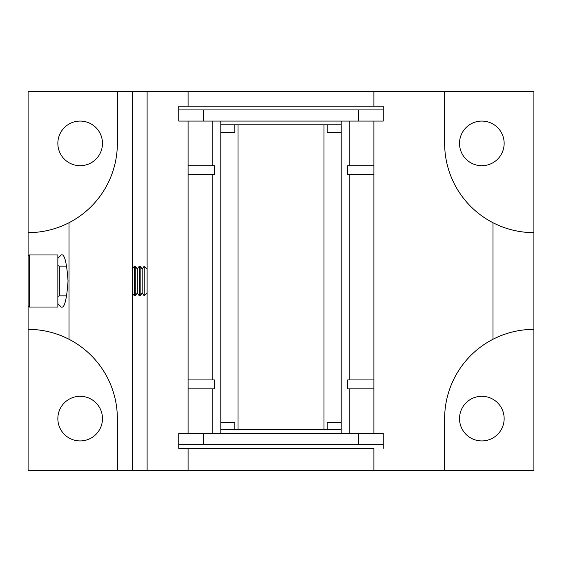 <?xml version="1.0" encoding="UTF-8"?>
<svg xmlns="http://www.w3.org/2000/svg" width="562" height="562" viewBox="0 0 562 562"><rect width="100%" height="100%" fill="white"/><g stroke="black" fill="none" stroke-linecap="round" stroke-linejoin="round"><path stroke-width="0.84" d="M238 429.761L234.775 429.761L234.775 422.329L220.803 422.329L220.803 132.239L234.775 132.239L234.775 124.799L238 124.799L238 429.761L324 429.761L324 124.799L327.225 124.799L327.225 132.239L341.197 132.239L341.197 422.329L327.225 422.329L327.225 429.761L324 429.761M220.803 124.799L234.775 124.799M341.197 429.761L327.225 429.761M234.775 429.761L220.803 429.761M238 124.799L324 124.799M327.225 124.799L341.197 124.799M188.094 379.926L214.354 379.926L214.354 388.855L188.094 388.855M373.906 388.855L347.646 388.855L347.646 379.926L373.906 379.926M188.094 165.706L214.354 165.706L214.354 174.634L188.094 174.634M373.906 174.634L347.646 174.634L347.646 165.706L373.906 165.706M383.256 106.204L383.256 121.076L373.906 121.076L373.906 433.485L220.803 433.485L220.803 121.076L178.744 121.076L178.744 106.204L383.256 106.204L373.906 106.204L373.906 91.325L28.1 91.325L28.1 232.654A89.26 89.26 0 0 0 117.36 143.394L117.36 91.325M373.906 121.076L220.803 121.076L341.197 121.076L341.197 433.485L178.744 433.485L178.744 448.364L188.094 448.364L178.744 448.364M349.796 121.076L349.796 165.706M212.204 433.485L212.204 388.855M212.204 165.706L212.204 121.076M212.204 379.926L212.204 174.634M349.796 388.855L349.796 433.485M349.796 174.634L349.796 379.926M444.64 470.675L533.9 470.675L533.9 329.346C519.471 329.402 505.835 332.711 492.986 339.272L492.986 222.728C505.835 229.289 519.471 232.598 533.9 232.654A89.26 89.26 0 0 1 444.64 143.394L444.64 91.325L533.9 91.325L533.9 329.346A89.26 89.26 0 0 0 444.64 418.606L444.64 470.675L373.906 470.675L373.906 448.364L188.094 448.364L188.094 470.675L117.36 470.675L117.36 418.606A89.26 89.26 0 0 0 28.1 329.346L28.1 470.675L117.36 470.675M373.906 433.485L383.256 433.485L383.256 448.364M188.094 91.325L188.094 106.204L178.744 106.204M57.851 143.394A22.311 22.311 0 0 0 80.169 165.706A22.311 22.311 0 0 0 102.481 143.394A22.311 22.311 0 0 0 80.169 121.076A22.311 22.311 0 0 0 57.851 143.394M57.851 418.606A22.311 22.311 0 0 0 80.169 440.924A22.311 22.311 0 0 0 102.481 418.606A22.311 22.311 0 0 0 80.169 396.294A22.311 22.311 0 0 0 57.851 418.606M459.519 143.394A22.311 22.311 0 0 0 481.831 165.706A22.311 22.311 0 0 0 504.149 143.394A22.311 22.311 0 0 0 481.831 121.076A22.311 22.311 0 0 0 459.519 143.394M459.519 418.606A22.311 22.311 0 0 0 481.831 440.924A22.311 22.311 0 0 0 504.149 418.606A22.311 22.311 0 0 0 481.831 396.294A22.311 22.311 0 0 0 459.519 418.606M57.851 303.642L61.216 307.035C64.44 308.517 66.716 299.834 68.037 281C66.716 262.166 64.44 253.483 61.216 254.965L57.851 258.358M28.1 269.577L28.1 232.654C42.529 232.598 56.165 229.289 69.014 222.728L69.014 339.272C56.165 332.711 42.529 329.402 28.1 329.346L28.1 292.423M373.906 470.675L188.094 470.675M444.64 91.325L373.906 91.325M147.111 91.325L147.111 470.675M132.239 91.325L132.239 470.675M188.094 121.076L188.094 433.485M383.256 444.64L178.744 444.64M383.256 433.485L377.699 433.485M184.301 433.485L178.744 433.485M178.744 109.92L383.256 109.92M178.744 121.076L184.301 121.076M377.699 121.076L383.256 121.076M147.111 269.022L144.223 266.135L144.223 295.865L147.111 292.978M144.223 295.865L142.2 292.978L142.2 269.022L140.17 266.121L139.327 266.121L139.327 295.879L140.17 295.879L140.17 266.121M139.327 295.879L137.297 292.978L137.297 269.022L135.259 266.121L134.416 266.121L134.416 295.879L135.259 295.879L135.259 266.121M134.416 295.879L132.386 292.978L132.239 268.812M29.589 254.965A1.489 1.489 0 0 0 28.1 256.455L28.1 305.545A1.489 1.489 0 0 0 29.589 307.035L57.851 307.035L57.851 254.965L29.589 254.965L29.589 307.035M66.815 266.121L59.34 266.121A1.489 1.489 0 0 1 57.851 264.639M66.815 295.879L59.34 295.879A1.489 1.489 0 0 0 57.851 297.361M59.34 266.121L59.34 295.879M203.641 444.64L203.641 433.485M358.359 444.64L358.359 433.485M358.359 109.92L358.359 121.076M203.641 109.92L203.641 121.076M142.2 269.022L144.223 266.135M137.297 269.022L139.327 266.121M132.386 269.022L134.416 266.121M137.297 292.978L135.259 295.879M142.2 292.978L140.17 295.879"/></g></svg>
